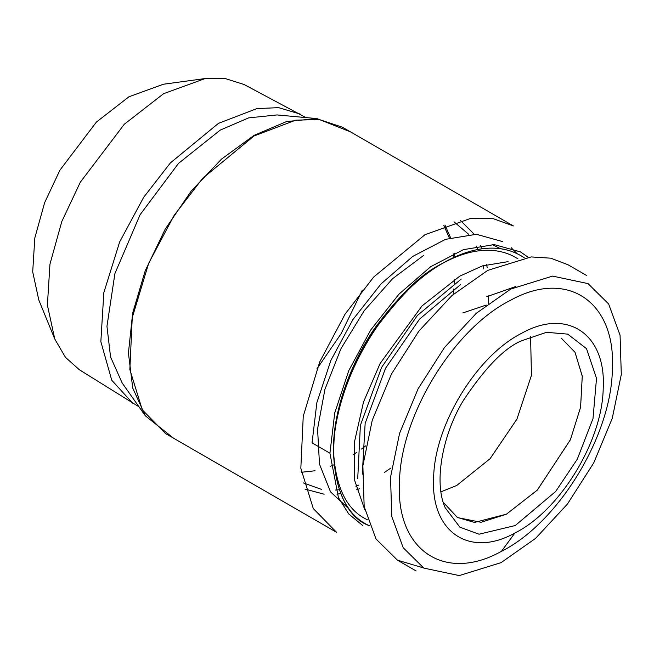 <?xml version="1.0" encoding="UTF-8"?>
<svg xmlns="http://www.w3.org/2000/svg" width="654" height="654" viewBox="0 0 654 654"><rect width="100%" height="100%" fill="white"/><g stroke="black" fill="none" stroke-linecap="round" stroke-linejoin="round"><path stroke-width="0.98" d="M369.436 525.685C334.194 514.142 320.599 443.6 349.269 378.29C376.05 313.201 418.127 277.034 443.028 263.072C464.724 250.498 497.097 239.593 524.14 257.725M364.801 509.858L354.73 480.592L354.247 442.954L363.485 402.071L380.113 363.469L421.961 305.99L459.778 276.151L482.341 265.916L508.109 261.633M524.206 257.717C497.154 239.568 464.765 250.474 443.052 263.055L443.052 263.055C424.013 272.358 402.104 293.442 377.325 326.305C353.798 359.299 333.066 410.107 333.499 452.797C335.224 491.726 347.209 516.039 369.461 525.742M440.068 264.772L443.052 263.055L440.068 264.772C421.544 273.83 400.232 294.333 376.132 326.305C353.242 358.4 333.082 407.826 333.499 449.355L333.499 452.797M333.515 451.064C335.461 487.255 346.743 510.161 367.368 519.775M517.993 258.894C492.446 242.577 462.264 252.272 441.548 263.93M443.314 502.378L457.391 517.453L474.542 522.423L506.425 514.183L537.302 490.108L570.345 439.856L580.564 407.352L582.264 376.287L575.046 352.318L561.434 338.273M521.794 340.701C504.823 347.593 485.456 367.335 463.711 399.929C443.281 432.776 433.193 481.687 445.219 507.766L459.901 527.189L479.039 534.212L515.238 525.538L555.63 491.514L577.286 459.214L592.99 418.642L596.522 378.347L586.515 348.656L567.705 334.129L546.515 332.314L521.794 340.701M303.333 482.914L321.555 489.413L303.333 482.914M335.461 490.067L339.189 489.748L335.461 490.067M355.784 486.135L358.874 485.088L355.784 486.135M483.698 268.884L483.061 265.679L483.698 268.884M477.894 249.501L476.3 246.117L477.894 249.501M468.779 234.402L454.048 221.869L468.779 234.402M301.347 472.278L315.048 470.766L301.347 472.278M330.532 466.204L334.022 464.79L330.532 466.204M353.34 454.563L356.675 452.38L353.34 454.563M361.474 449.036L365.766 445.824L361.474 449.036M453.14 294.48L453.802 288.937L453.14 294.48M454.277 283.329L454.497 279.348L454.277 283.329M453.696 257.504L453.173 253.777L453.696 257.504M449.388 238.089L443.837 225.466L449.388 238.089M362.283 474.15L365.153 423.367L385.484 368.341L419.582 319.078L460.514 284.637M461.25 279.037L417.375 315.473L381.568 367.442L360.387 425.394L357.722 478.687M384.462 472.384L390.986 468.002M460.212 220.21L474.224 234.23M480.551 245.373L482.014 248.831M486.633 264.617L487.222 267.813M488.8 295.657L488.276 303.481M359.708 488.677L356.643 489.756M340.669 493.656L336.941 494.113M324.131 494.203L304.977 489.078M454.898 256.957L454.366 253.245M450.573 237.737L444.957 225.025M362.635 525.473L348.745 513.954L338.429 497.62L329.927 453.181L334.734 412.993L348.745 370.679L370.769 329.918L398.866 294.251L430.643 266.718L463.384 249.664L494.252 244.604L520.559 251.945L528.08 257.21M305.949 117.589L244.114 84.513L224.78 78.415L205.152 78.545L163.59 93.685L124.285 124.268L80.311 182.221L61.811 221.51L49.957 264.142L47.399 305.066L54.764 339.025L65.506 357.403L79.412 369.788L138.975 406.804M205.152 78.545L163.353 84.243L128.928 96.784L96.375 122.11L59.955 170.114L44.636 202.65L34.817 237.958L32.7 271.851L38.799 299.982L54.764 339.025M300.153 114.066L278.604 107.64L256.875 108.605L218.436 123.377L170.4 162.895L143.676 197.304L119.674 241.898L103.823 292.665L100.847 341.65L111.736 380.211L133.024 403.543M350.34 131.789L316.945 118.595L277.018 114.941L248.61 117.892L220.234 130.105L178.534 163.361L140.128 214.659L114.908 273.568L106.954 326.305L110.567 356.994L122.216 383.072L145.343 415.813L173.465 438.139M316.945 118.595L286.583 121.554L253.997 135.403L221.485 159.118L191.164 191.14L165.16 229.219L145.213 270.789L132.672 313.053L128.429 353.054L132.746 388.092L145.343 415.813M316.863 368.954L341.184 333.597L362.12 290.564M342.434 127.219L319.242 119.518L295.682 120.172L253.997 135.983L202.65 178.354L174.127 215.37L148.687 263.284L132.255 317.591L129.844 369.535L142.278 409.821L165.56 433.577L336.548 532.299L313.266 508.542L300.832 468.256L303.243 416.312L319.675 362.005L345.116 314.084L373.638 277.075L424.977 234.696L471.019 218.264L493.418 218.73L513.415 225.941L342.434 127.219M516.832 253.441L511.117 247.662M502.689 241.628L476.382 234.287L445.513 239.348L412.772 256.401L380.996 283.942L352.898 319.602L330.883 360.362L316.863 402.676L312.064 442.864L329.927 453.181M492.151 244.547L500.392 248.659M349.71 509.654L330.532 491.873L319.487 464.16L317.566 428.95L324.924 389.351L340.906 348.786L364.139 310.781L392.588 278.694L423.735 255.338M423.571 567.95L397.411 560.143L376.034 539.019L364.164 506.588L362.872 465.771L372.257 420.228L391.493 373.974L418.871 331.12L451.939 295.534L487.729 270.388L531.162 256.932L550.75 258.175L567.966 264.731L586.728 275.563M501.07 562.636L535.528 538.422L567.378 504.144L593.742 462.885L612.267 418.339L621.3 374.489L620.057 335.175L608.621 303.955L588.036 283.607L552.589 276.102L510.774 289.06L476.308 313.274L444.458 347.544L418.094 388.811L399.578 433.349L390.536 477.207L391.779 516.513L403.216 547.741L423.8 568.081L459.247 575.585L501.07 562.636M510.373 300.374C567.304 268.557 616.199 301.715 612.357 369.535C611.441 435.809 558.279 522.955 501.471 551.322C444.532 583.139 395.637 549.981 399.48 482.161C400.395 415.887 453.557 328.733 510.373 300.374M514.878 533.026C560.143 510.431 602.489 441 603.217 388.206C606.283 334.178 567.329 307.756 521.974 333.107C476.709 355.702 434.362 425.133 433.635 477.927C430.569 531.955 469.523 558.377 514.878 533.026L501.471 551.322L514.878 533.026M457.694 517.625L481.05 522.284L506.433 514.191L537.343 490.067L570.411 439.717L580.605 407.164L582.256 376.091L574.964 352.163L561.287 338.192M440.984 491.824L456.713 485.489L490.099 458.699L516.922 419.149L531.457 375.322L530.582 336.622M486.241 305.05L462.836 312.923M515.932 286.46L486.797 296.695M397.411 560.143L416.173 570.975"/></g></svg>
